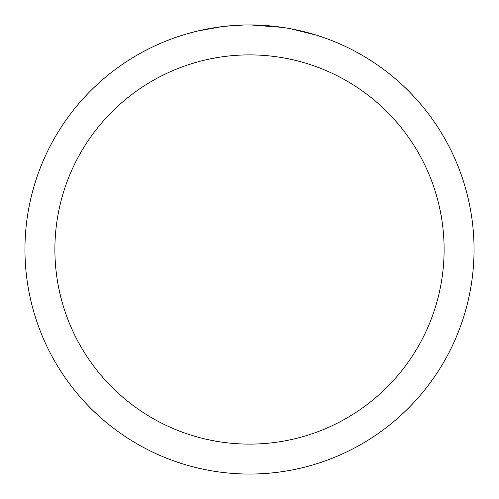 <?xml version="1.0" encoding="UTF-8"?>
<svg xmlns="http://www.w3.org/2000/svg" width="499" height="499" viewBox="0 0 499 499"><rect width="100%" height="100%" fill="white"/><g stroke="black" fill="none" stroke-linecap="round" stroke-linejoin="round"><path stroke-width="0.75" d="M249.5 54.89A194.61 194.61 0 0 1 444.11 249.5A194.61 194.61 0 0 1 249.5 444.11A194.61 194.61 0 0 1 54.89 249.5A194.61 194.61 0 0 1 249.5 54.89M249.5 24.95A224.55 224.55 0 0 1 474.05 249.5A224.55 224.55 0 0 1 249.5 474.05A224.55 224.55 0 0 1 24.95 249.5A224.55 224.55 0 0 1 249.5 24.95M290.449 28.717L316.21 35.092M282.69 27.414L250.797 24.956M253.979 24.994L257.097 25.081M277.151 26.659L278.099 26.778M224.176 26.385L221.437 26.709M190.606 32.809L197.847 30.975L221.437 26.715M233.039 25.555L236.613 25.324M243.587 25.025L225.23 26.266M215.93 27.476L220.059 26.89"/></g></svg>
